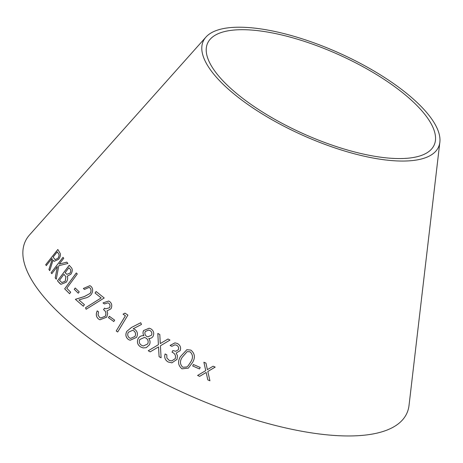 <?xml version="1.0" encoding="UTF-8"?>
<svg xmlns="http://www.w3.org/2000/svg" width="463" height="463" viewBox="0 0 463 463"><rect width="100%" height="100%" fill="white"/><g stroke="black" fill="none" stroke-linecap="round" stroke-linejoin="round"><path stroke-width="0.69" d="M439.85 142.205L409.032 405.38A209.247 72.957 -155.8 0 1 186.138 393.944A209.247 72.957 -155.8 0 1 29.603 234.857L205.942 37.086A128.998 44.975 -155.8 0 1 395.194 84.7A128.998 44.975 -155.8 0 1 439.85 142.205A128.998 44.975 -155.8 0 1 302.443 135.155A128.998 44.975 -155.8 0 1 205.942 37.086M48.922 269.489L49.755 270.67L53.048 260.194L54.165 261.329L58.569 259.355C60.126 257.278 60.705 255.362 60.306 253.608L57.846 249.482L45.698 264.697L46.294 265.606L51.943 258.533L52.284 259.054L48.922 269.489L49.79 270.693M56.272 279.212L58.801 265.71L67.899 263.447L66.811 262.127L59.276 264.072L63.749 258.296L63.003 257.335L51.069 272.736L51.821 273.691L57.383 266.514L55.201 277.91L56.272 279.212M70.932 274.16C72.72 271.139 72.708 268.812 70.908 267.186L69.195 265.276L57.47 280.838L60.913 284.328L66.197 282.262C67.667 280.092 68.032 278.055 67.297 276.156L70.932 274.16M77.286 273.957L76.285 272.956L64.67 288.831L69.589 293.716L70.706 292.182L66.788 288.299L77.286 273.957M74.242 289.3L78.264 293.183L79.225 291.869L75.209 287.986L74.242 289.3L78.293 293.201M83.334 306.234L84.416 304.671L78.947 299.949L84.885 298.143C87.362 297.715 89.509 296.453 91.333 294.364C93.19 291.146 93.086 288.478 91.014 286.36L89.903 285.671L83.352 288.466L84.451 289.427L89.099 287.384L89.88 287.841C91.304 289.317 91.39 291.169 90.135 293.392L84.422 296.511L75.365 299.324L83.334 306.234M104.216 297.981L96.107 291.499L95.071 293.044L101.16 297.923L85.539 307.745L86.112 309.267L104.216 297.981M105.251 316.281L100.674 318.012L99.597 317.433L98.034 314.927L98.538 311.848L97.218 310.864C95.696 314.261 96.136 316.987 98.544 319.03L99.95 319.788L106.716 317.149L107.705 313.532L106.97 310.905L110.946 308.833C112.341 305.887 111.936 303.485 109.725 301.621L108.637 301.031L103.012 302.912L104.389 303.942L107.966 302.848L108.689 303.23C110.113 304.376 110.385 305.881 109.505 307.756L105.72 308.815L104.522 308.155L103.544 309.672C105.894 311.234 106.467 313.434 105.251 316.281L100.703 318.023M108.452 317.653L113.776 321.536L114.662 320.165L109.337 316.281L108.452 317.653L113.8 321.542M127.904 315.089L124.946 313.121L123.06 314.18L125.409 315.749L116.207 330.987L117.706 331.983L127.904 315.089M134.947 329.488L133.153 328.799L141.481 324.459L140.706 322.734L131.44 327.486L126.781 331.363C125.178 334.714 125.757 337.452 128.517 339.57L130.12 340.247L136.533 337.394C138.096 334.193 137.569 331.56 134.947 329.488M138.159 338.499C136.666 342.151 137.54 344.987 140.775 347.001L143.096 347.921L146.186 347.678L149.387 344.871C150.434 342.643 150.226 340.525 148.756 338.517C150.66 338.609 152.13 337.845 153.155 336.207C154.358 333.14 153.618 330.698 150.938 328.88L149.213 328.192L143.582 330.553C142.743 332.336 142.859 334.049 143.918 335.687C141.441 335.438 139.525 336.375 138.159 338.499L138.177 338.505C136.683 342.157 137.557 344.993 140.793 347.001L143.102 347.921M193.366 364.485L192.712 365.99L199.518 368.953L200.172 367.448L193.366 364.485L192.712 365.996L199.518 368.953L200.172 367.443M181.994 368.826L188.354 368.126L192.602 362.407C195.444 357.517 194.854 353.408 190.843 350.092L186.844 349.715L180.443 356.603C177.532 361.429 178.052 365.504 181.994 368.826L188.36 368.12M172.855 350.566L172.051 352.181C175.002 353.518 176.067 355.665 175.245 358.628L171.698 360.943L169.122 360.336L166.865 357.963L166.807 354.826L165.112 353.952C164.081 357.511 165.123 360.208 168.248 362.037L171.923 362.824L177.034 359.363L177.451 355.642L176.137 353.084L180.176 350.624C181.183 347.545 180.269 345.178 177.422 343.517L174.956 342.869L170.077 345.439L171.848 346.347L174.927 344.813L176.571 345.23C178.394 346.243 178.996 347.73 178.365 349.687L175.761 351.267L172.844 350.566L172.039 352.181C174.997 353.518 176.062 355.665 175.234 358.628L171.704 360.937M158.531 346.926L159.104 356.707L161.101 357.801L160.418 345.797L169.996 340.079L168.011 339.003L160.273 343.587L159.804 334.512L157.825 333.424L158.398 344.698L148.235 350.757L150.209 351.845L158.52 346.926L159.093 356.707L161.112 357.801M207.829 379.886L209.942 380.789L207.806 371.505L215.197 367.095L213.113 366.204L207.378 369.653L205.971 363.137L203.888 362.234L205.734 370.614L197.574 375.464L199.64 376.355L206.157 372.466L207.829 379.886L209.942 380.789L207.985 372.281M392.427 85.047A124.206 43.308 -155.8 0 1 435.428 140.422A124.206 43.308 -155.8 0 1 303.126 133.633A124.206 43.308 -155.8 0 1 210.214 39.205A124.206 43.308 -155.8 0 1 392.427 85.047M197.574 375.458L199.64 376.35L206.157 372.46L206.724 374.989M207.806 371.505L215.191 367.09M203.888 362.228L205.734 370.614M168.023 339.003L160.273 343.587M157.837 333.424L158.41 344.698L148.235 350.757L150.226 351.851M165.123 353.952C164.087 357.511 165.135 360.208 168.26 362.037L168.248 362.037M168.26 362.037L171.929 362.824M174.991 342.875L170.077 345.439M170.089 345.439L171.854 346.347M174.939 344.813L176.571 345.23C178.405 346.243 179.002 347.73 178.371 349.687L175.761 351.267M186.849 349.71L180.443 356.603C177.543 361.429 178.058 365.504 182 368.82M187.168 351.637L190.108 351.816C192.949 354.583 193.216 357.858 190.912 361.649L188.082 365.915L186.711 367.014L182.816 367.24C179.933 364.468 179.696 361.204 182.104 357.442L187.168 351.637L190.102 351.822C192.944 354.583 193.216 357.858 190.912 361.649L188.082 365.915L186.716 367.003M149.225 328.198L143.599 330.559C142.76 332.341 142.876 334.055 143.935 335.692C141.458 335.444 139.542 336.381 138.177 338.505M151.54 335.171L147.9 336.838L146.742 336.422C144.994 335.212 144.491 333.586 145.232 331.537L148.71 330.032L149.943 330.518C151.748 331.589 152.286 333.14 151.54 335.171L147.9 336.838M144.41 337.434L145.914 338.007C148.062 339.472 148.664 341.451 147.72 343.945L143.304 346.006L141.701 345.375C139.432 344.003 138.79 342.053 139.768 339.518L144.41 337.434L145.897 338.002C148.044 339.466 148.652 341.445 147.709 343.94L143.304 346.006M149.943 330.518L149.925 330.513C151.737 331.589 152.269 333.14 151.523 335.166M148.727 330.038L149.925 330.513M133.79 328.967L133.153 328.799M140.723 322.74L131.44 327.486M131.457 327.491L126.781 331.363M126.804 331.369C125.201 334.72 125.774 337.458 128.535 339.576L128.517 339.57M128.535 339.576L130.132 340.247M133.72 330.761L133.703 330.756C135.613 332.226 136.029 334.112 134.953 336.427L130.647 338.389L129.542 337.949C127.643 336.485 127.238 334.599 128.315 332.289L132.638 330.316L133.72 330.761C135.63 332.231 136.047 334.118 134.97 336.427L130.647 338.389M132.638 330.316L133.703 330.756M124.969 313.133L123.06 314.18M123.077 314.192L125.409 315.749M125.432 315.76L116.207 330.987M116.23 330.993L117.729 331.988M109.361 316.293L108.481 317.664M104.545 308.167L103.567 309.683C105.923 311.24 106.49 313.445 105.28 316.287M97.247 310.876C95.725 314.273 96.165 316.999 98.567 319.042L98.544 319.03M98.567 319.042L99.962 319.794M108.655 301.037L103.012 302.912M103.035 302.924L104.412 303.954M107.995 302.86L108.689 303.23M108.712 303.242C110.142 304.388 110.414 305.893 109.528 307.768L109.505 307.756M109.528 307.768L105.72 308.815M96.142 291.516L95.071 293.044M95.106 293.062L101.16 297.923M101.189 297.935L85.539 307.745M85.574 307.762L86.141 309.284M89.116 287.39L89.915 287.859C91.338 289.334 91.419 291.181 90.163 293.403L84.457 296.528L75.4 299.335L83.369 306.246M89.92 285.677L83.352 288.466M83.386 288.478L84.48 289.444M75.237 288.003L74.277 289.317M76.32 272.973L64.67 288.831M64.704 288.848L69.624 293.733M69.23 265.299L57.47 280.838M57.51 280.862L59.877 283.512M59.912 283.53L60.931 284.334M68.889 267.747L69.942 268.887C71.076 269.888 71.099 271.306 70.017 273.147L66.869 274.339L65.138 272.73L68.889 267.747L69.901 268.87C71.042 269.865 71.065 271.289 69.977 273.129L66.869 274.339M63.958 274.293L65.92 276.793L65.248 281.272L61.816 282.546L59.467 280.26L63.958 274.293L65.885 276.776L65.208 281.255L61.782 282.523M57.383 266.514L55.242 277.933L56.307 279.23M66.851 262.151L59.276 264.072M63.043 257.359L51.069 272.736M51.109 272.759L51.862 273.714M51.943 258.533L52.325 259.077L48.962 269.512M54.188 261.34L53.048 260.194M57.887 249.505L45.698 264.697M45.739 264.72L46.335 265.635M58.373 253.527L58.332 253.504C59.409 254.546 59.258 256.166 57.869 258.366L55.068 259.627L53.123 257.052L57.25 251.878L58.373 253.527C59.449 254.569 59.299 256.189 57.91 258.389L55.085 259.639M57.25 251.878L58.332 253.504"/></g></svg>

